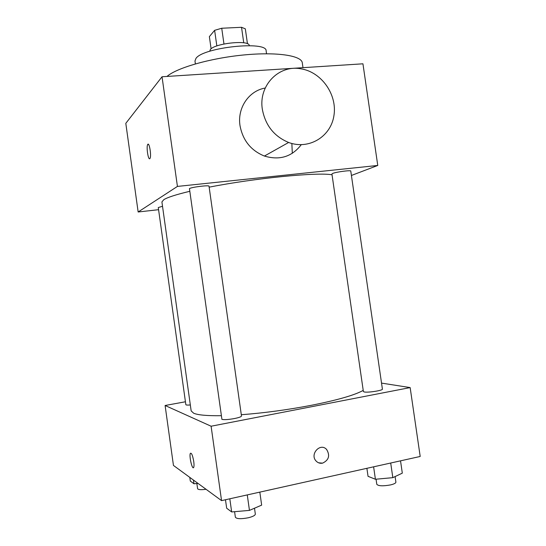 <?xml version="1.0" encoding="UTF-8"?>
<svg xmlns="http://www.w3.org/2000/svg" width="546" height="546" viewBox="0 0 546 546"><rect width="100%" height="100%" fill="white"/><g stroke="black" fill="none" stroke-linecap="round" stroke-linejoin="round"><path stroke-width="0.82" d="M211.097 48.819L209.371 36.63L214.626 30.33L221.731 28.249L241.53 27.3L245.325 28.836L247.461 43.769M216.844 45.953L214.626 30.33M243.741 42.8L241.53 27.3M223.969 44.001L221.731 28.249M209.739 51.269L210.367 49.515C214.871 43.195 249.645 39.674 249.222 45.523L249.235 45.646M195.379 63.896L194.977 61.002L196 58.333C203.426 47.249 267.226 40.602 266.134 50.874L266.544 53.767M167.001 76.44C176.563 67.922 210.21 58.204 243.502 54.989C276.829 51.72 301.631 55.576 302.293 62.838L302.989 67.67M158.579 209.691L138.152 211.985L125.805 123.341L162.032 76.761L362.94 63.807L377.764 165.452L351.412 175.471M149.836 158.633C148.219 160.483 146.144 146.669 147.707 144.506C149.242 141.489 151.645 156.129 149.993 158.436L149.836 158.633M138.152 211.985L177.43 186.418L162.032 76.761M332.664 173.444C336.002 171.956 351.139 169.97 350.778 171.069L382.405 389.114C383.128 390.438 367.956 392.827 364.257 391.967L363.383 391.53L331.927 173.962L332.664 173.444M189.442 188.616C191.537 187.087 209.425 184.917 209.022 186.227L241.482 416.011C241.298 416.782 238.909 417.635 234.33 418.57C228.276 419.635 224.14 419.894 221.915 419.348L189.442 188.616M162.517 206.272L158.279 207.548L185.845 404.688C186.015 405.084 187.51 405.18 190.329 404.968M177.43 186.418L377.764 165.452M221.082 415.697C207.125 415.881 197.993 415.062 193.68 413.233L191.161 410.899L161.909 201.924L163.78 199.686C167.486 197.365 176.065 194.594 189.517 191.366M209.152 187.169C254.825 178.126 317.54 172.051 332.05 174.795M301.255 144.71C291.912 156.791 279.634 160.579 264.407 156.054C250.901 150.519 242.765 140.356 240.001 125.573C237.189 107.91 248.901 90.745 265.22 88.043M292.308 153.324L291.857 143.496M262.353 109.336C265.363 125.362 274.119 136.411 288.636 142.472C308.879 150.089 330.828 136.712 333.934 115.629C337.448 94.656 321.471 71.874 300.75 68.789C278.747 64.605 258.34 85.633 262.353 109.336M363.22 390.39C354.654 395.154 337.305 400.136 311.159 405.344C287.462 409.855 264.175 412.988 241.298 414.728M185.435 401.767L165.104 405.494L211.104 426.221L410.155 387.585L381.538 383.101M211.104 426.221L221.553 500.627L173.451 465.431L165.104 405.494M193.741 461.479C194.13 464.469 194.11 466.448 193.673 467.431C192.294 470.399 188.875 455.623 190.39 453.323C191.537 452.668 192.656 455.391 193.741 461.479M221.553 500.627L420.195 456.463L410.155 387.585M326.187 449.058L326.624 449.481C330.228 455.576 328.876 460.128 322.57 463.151C320.052 463.615 317.888 462.906 316.093 461.029C309.466 454.197 320.386 442.308 326.631 449.481C330.234 455.576 328.876 460.128 322.57 463.151L318.571 462.796M193.359 467.717C191.728 468.4 189.039 455.296 190.397 453.323L190.39 453.323M366.885 468.311L368.045 476.324L375.409 479.258L392.827 477.661L402.313 473.143L400.525 460.831M375.409 479.258L373.614 466.816M392.827 477.661L390.704 463.015M395.099 476.583L395.898 482.125C395.877 483.114 394.11 484.043 390.608 484.903C383.039 486.254 378.433 486.07 376.801 484.336L376.058 479.204M225.478 499.754L226.672 508.217L231.661 511.943L249.454 510.387L261.657 505.125L259.821 492.117M231.661 511.943L229.811 498.785M249.454 510.387L247.27 494.908M254.504 508.21L255.33 514.073C255.221 515.39 252.887 516.618 248.321 517.765C241.004 519.144 236.684 518.959 235.367 517.219L234.589 511.691M189.796 477.388L190.308 481.06L193.96 483.783L198.014 483.401M193.96 483.783L193.441 480.057M206.047 489.284C201.024 489.946 198.205 489.755 197.591 488.711L196.867 483.51M147.707 144.506L148.512 144.437M288.636 142.472L264.407 156.054"/></g></svg>
